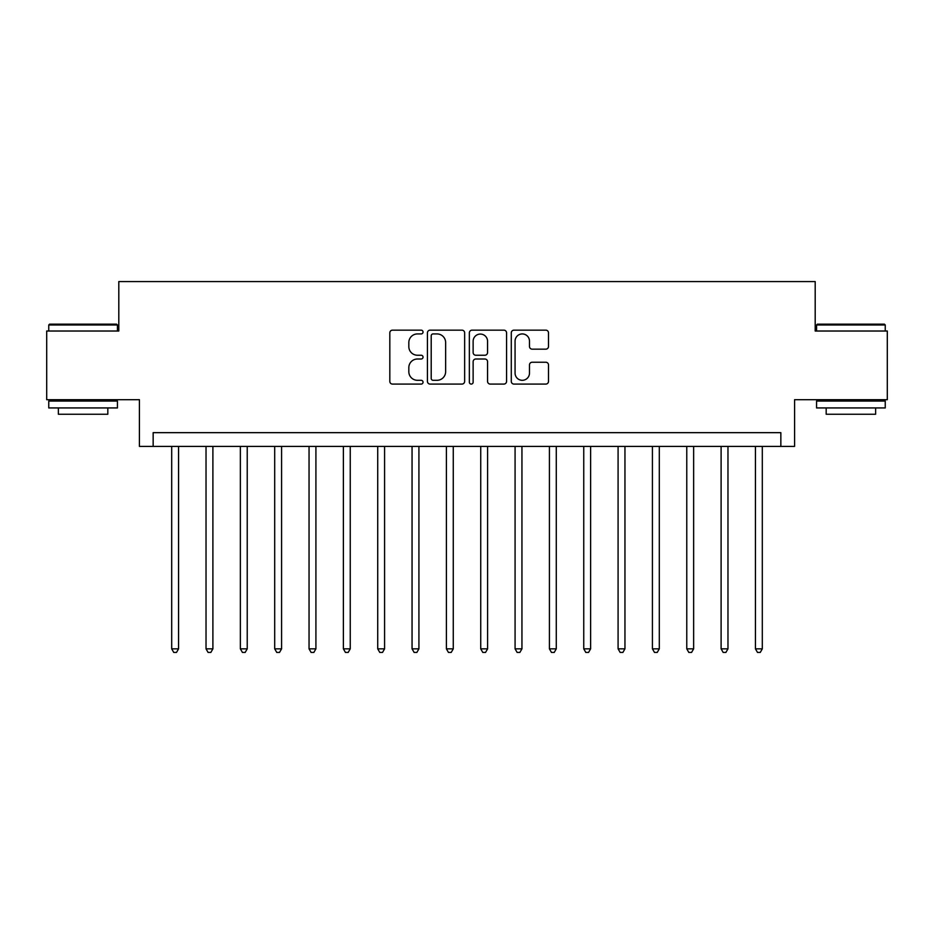 <?xml version="1.0" encoding="UTF-8"?>
<svg xmlns="http://www.w3.org/2000/svg" width="934" height="934" viewBox="0 0 934 934"><rect width="100%" height="100%" fill="white"/><g stroke="black" fill="none" stroke-linecap="round" stroke-linejoin="round"><path stroke-width="1.4" d="M423.044 332.037A1.891 1.891 0 0 0 421.164 330.157L392.513 330.157A2.697 2.697 0 0 0 389.817 332.854L389.817 381.387A2.697 2.697 0 0 0 392.513 384.084L421.164 384.084A1.891 1.891 0 0 0 423.044 382.193A1.891 1.891 0 0 0 421.164 380.301L417.451 380.301A8.628 8.628 0 0 1 408.823 371.674L408.823 367.634A8.628 8.628 0 0 1 417.451 359.006L421.164 359.006A1.891 1.891 0 0 0 423.044 357.115A1.891 1.891 0 0 0 421.164 355.235L417.451 355.235A8.628 8.628 0 0 1 408.823 346.607L408.823 342.556A8.628 8.628 0 0 1 417.451 333.928L421.164 333.928A1.891 1.891 0 0 0 423.044 332.037M545.806 349.164A2.697 2.697 0 0 0 548.503 346.467L548.503 332.854A2.697 2.697 0 0 0 545.806 330.157L513.98 330.157A2.697 2.697 0 0 0 511.283 332.854L511.283 381.387A2.697 2.697 0 0 0 513.98 384.084L545.806 384.084A2.697 2.697 0 0 0 548.503 381.387L548.503 364.937A2.697 2.697 0 0 0 545.806 362.24L532.182 362.24A2.697 2.697 0 0 0 529.485 364.937L529.485 373.098A7.215 7.215 0 0 1 522.281 380.301A7.215 7.215 0 0 1 515.066 373.098L515.066 341.143A7.215 7.215 0 0 1 522.281 333.928A7.215 7.215 0 0 1 529.485 341.143L529.485 346.467A2.697 2.697 0 0 0 532.182 349.164L545.806 349.164M780.847 446.394L794.589 446.394L794.589 399.694L887.3 399.694L887.3 331.021L815.195 331.021L815.195 281.578L118.805 281.578L118.805 331.021L46.7 331.021L46.7 399.694L139.411 399.694L139.411 446.394L780.847 446.394L780.847 432.664L153.153 432.664L153.153 446.394M464.642 332.854A2.697 2.697 0 0 0 461.945 330.157L430.13 330.157A2.697 2.697 0 0 0 427.433 332.854L427.433 381.387A2.697 2.697 0 0 0 430.13 384.084L461.945 384.084A2.697 2.697 0 0 0 464.642 381.387L464.642 332.854M472.055 330.157L503.87 330.157A2.697 2.697 0 0 1 506.567 332.854L506.567 381.387A2.697 2.697 0 0 1 503.87 384.084L490.257 384.084A2.697 2.697 0 0 1 487.56 381.387L487.56 361.703A2.697 2.697 0 0 0 484.863 359.006L475.826 359.006A2.697 2.697 0 0 0 473.129 361.703L473.129 382.193A1.891 1.891 0 0 1 471.25 384.084A1.891 1.891 0 0 1 469.358 382.193L469.358 332.854A2.697 2.697 0 0 1 472.055 330.157M433.096 333.928A1.891 1.891 0 0 0 431.204 335.82L431.204 378.422A1.891 1.891 0 0 0 433.096 380.301L437.007 380.301A8.628 8.628 0 0 0 445.635 371.674L445.635 342.556A8.628 8.628 0 0 0 437.007 333.928L433.096 333.928M487.56 341.272A7.215 7.215 0 0 0 480.345 334.068A7.215 7.215 0 0 0 473.129 341.272L473.129 352.538A2.697 2.697 0 0 0 475.826 355.235L484.863 355.235A2.697 2.697 0 0 0 487.56 352.538L487.56 341.272M171.693 446.394L171.693 648.85L178.557 648.85L178.557 446.394M178.557 648.85L176.503 652.422L173.747 652.422L171.693 648.85M206.029 446.394L206.029 648.85L212.894 648.85L212.894 446.394M212.894 648.85L210.839 652.422L208.095 652.422L206.029 648.85M240.365 446.394L240.365 648.85L247.23 648.85L247.23 446.394M247.23 648.85L245.175 652.422L242.431 652.422L240.365 648.85M274.701 446.394L274.701 648.85L281.578 648.85L281.578 446.394M281.578 648.85L279.511 652.422L276.768 652.422L274.701 648.85M309.049 446.394L309.049 648.85L315.914 648.85L315.914 446.394M315.914 648.85L313.847 652.422L311.104 652.422L309.049 648.85M49.584 324.156L116.61 324.156L117.439 324.974L48.755 324.974L49.584 324.156M83.103 407.936L48.755 407.936L48.755 401.071L117.439 401.071L117.439 407.936L83.103 407.936M107.819 407.936L107.819 414.252L58.375 414.252L58.375 407.936M817.39 324.156L884.416 324.156L885.245 324.974L816.561 324.974L817.39 324.156M850.897 407.936L816.561 407.936L816.561 401.071L885.245 401.071L885.245 407.936L850.897 407.936M875.625 407.936L875.625 414.252L826.181 414.252L826.181 407.936M343.385 446.394L343.385 648.85L350.25 648.85L350.25 446.394M350.25 648.85L348.195 652.422L345.44 652.422L343.385 648.85M377.721 446.394L377.721 648.85L384.586 648.85L384.586 446.394M384.586 648.85L382.531 652.422L379.776 652.422L377.721 648.85M412.057 446.394L412.057 648.85L418.922 648.85L418.922 446.394M418.922 648.85L416.868 652.422L414.124 652.422L412.057 648.85M446.394 446.394L446.394 648.85L453.27 648.85L453.27 446.394M453.27 648.85L451.204 652.422L448.46 652.422L446.394 648.85M480.73 446.394L480.73 648.85L487.606 648.85L487.606 446.394M487.606 648.85L485.54 652.422L482.796 652.422L480.73 648.85M515.078 446.394L515.078 648.85L521.943 648.85L521.943 446.394M521.943 648.85L519.876 652.422L517.132 652.422L515.078 648.85M549.414 446.394L549.414 648.85L556.279 648.85L556.279 446.394M556.279 648.85L554.224 652.422L551.469 652.422L549.414 648.85M583.75 446.394L583.75 648.85L590.615 648.85L590.615 446.394M590.615 648.85L588.56 652.422L585.805 652.422L583.75 648.85M618.086 446.394L618.086 648.85L624.951 648.85L624.951 446.394M624.951 648.85L622.896 652.422L620.153 652.422L618.086 648.85M652.422 446.394L652.422 648.85L659.299 648.85L659.299 446.394M659.299 648.85L657.232 652.422L654.489 652.422L652.422 648.85M686.77 446.394L686.77 648.85L693.635 648.85L693.635 446.394M693.635 648.85L691.569 652.422L688.825 652.422L686.77 648.85M721.106 446.394L721.106 648.85L727.971 648.85L727.971 446.394M727.971 648.85L725.905 652.422L723.161 652.422L721.106 648.85M755.443 446.394L755.443 648.85L762.307 648.85L762.307 446.394M762.307 648.85L760.253 652.422L757.497 652.422L755.443 648.85M48.755 331.021L48.755 324.974M64.423 401.071L64.423 399.694M101.783 401.071L101.783 399.694M117.439 331.021L117.439 324.974M816.561 331.021L816.561 324.974M832.217 401.071L832.217 399.694M869.577 401.071L869.577 399.694M885.245 331.021L885.245 324.974"/></g></svg>
